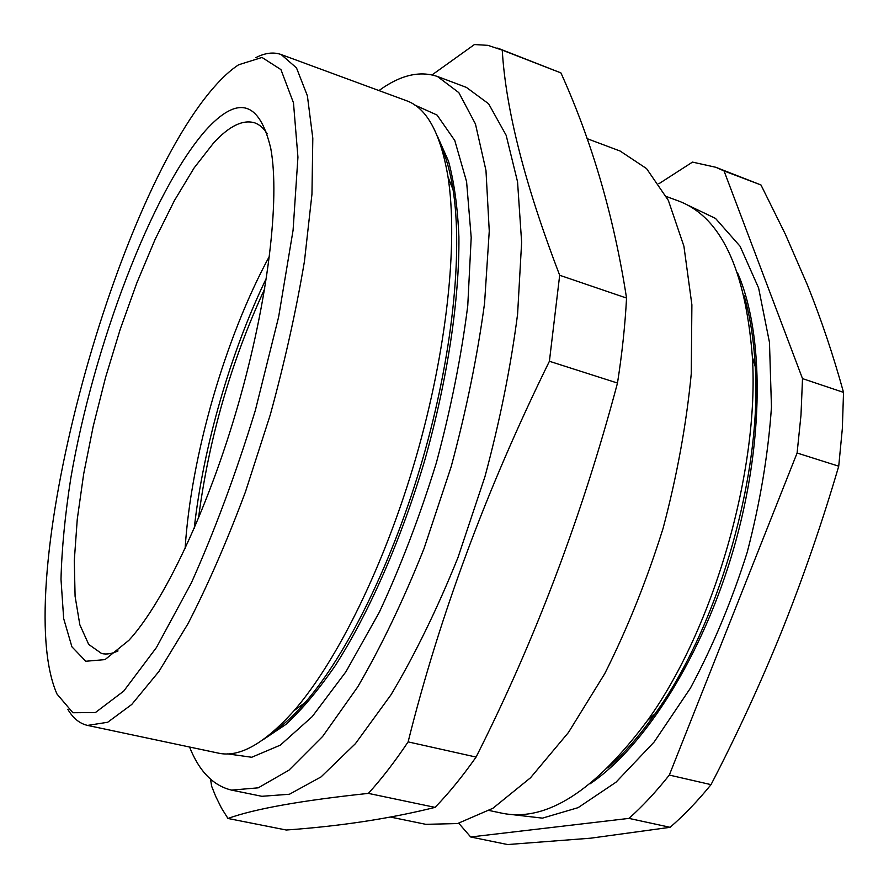 <?xml version="1.0" encoding="UTF-8"?>
<svg xmlns="http://www.w3.org/2000/svg" width="889" height="889" viewBox="0 0 889 889"><rect width="100%" height="100%" fill="white"/><g stroke="black" fill="none" stroke-linecap="round" stroke-linejoin="round"><path stroke-width="1.33" d="M269.511 256.099C225.117 337.787 191.046 455.846 185.101 548.635M267.245 133.795C263.633 128.149 259.466 124.504 254.721 122.849C242.908 119.315 229.218 126.005 213.638 142.907L194.135 167.899L174.433 200.525L155.175 239.263L136.95 282.624L120.259 329.163L105.547 377.492L93.234 426.209L83.677 473.937L77.265 519.209L74.298 560.526L75.087 596.275L79.843 624.789L88.689 644.403L101.602 653.515C106.491 654.648 111.958 653.782 118.015 650.937M205.692 130.327C237.819 94.767 259.521 100.857 270.801 148.596C280.068 198.958 268.122 300.871 237.941 405.44C207.782 510.008 163.587 602.62 128.916 640.291L105.024 659.616L85.777 661.249L71.909 646.803L63.675 618.6L60.997 579.284C61.797 548.557 65.075 514.775 70.842 477.949C93.289 347.288 151.586 191.724 205.692 130.327M213.905 87.333C111.758 203.681 9.679 587.018 56.996 694.042L72.909 712.745L95.401 712.556L123.738 691.097L156.453 647.503L191.268 583.084C214.671 530.855 236.03 473.315 255.332 410.451L278.601 317.073L293.081 230.229L297.937 157.175L293.481 102.846L280.935 69.598L261.999 57.452L238.574 64.797C230.64 70.009 222.417 77.521 213.905 87.333M255.854 57.641C265.066 52.873 273.501 51.84 281.146 54.529L296.504 67.92L307.383 95.801L312.806 138.217L311.961 194.124L304.449 261.299C296.159 310.65 284.769 361.812 270.289 414.774L245.453 491.861C227.039 541.09 207.893 585.029 188.012 623.7L158.931 671.462L131.75 704.466L107.68 722.268L87.567 725.413C79.654 723.613 73.065 718.245 67.808 709.311M281.146 54.529L406.529 100.735C426.787 107.88 440.633 133.339 448.056 177.122C458.202 242.353 447.056 349.644 416.152 456.857C385.181 564.059 337.453 660.794 294.115 710.589C264.511 743.682 239.23 757.861 218.283 753.105L87.567 725.413M440.911 145.807C446.245 157.453 450.301 172.077 453.068 189.679C463.002 252.876 452.401 355.956 422.775 458.768C393.071 561.57 347.121 654.448 305.049 702.643C293.326 716.056 282.102 726.269 271.389 733.292M437.444 136.261L448.478 161.087C454.157 182.012 457.635 207.27 458.913 236.841C459.502 299.115 447.623 379.159 425.009 459.413C401.395 539.379 368.802 613.443 335.12 665.839C318.284 690.186 301.893 709.7 285.936 724.391L263.377 739.515M414.819 105.046L437.032 115.037L454.779 140.518L466.592 181.689L471.203 237.563L467.758 305.738C461.369 356.189 450.912 408.518 436.388 462.702C419.819 516.298 400.795 566.137 379.314 612.243L345.91 671.784L312.239 716.601L280.313 745.149L251.72 757.261L227.595 753.883M378.958 90.578C400.106 75.143 419.608 70.453 437.466 76.498L458.835 92.645L475.448 123.971L485.972 170.477L489.261 231.051L484.561 303.271C477.404 356.122 466.247 410.674 451.101 466.947L424.031 548.546C403.317 600.442 381.214 646.57 357.722 686.908L322.674 736.414L288.981 770.163L258.232 787.832L231.551 790.11C213.216 785.709 199.214 771.352 189.546 747.016M437.466 76.498L466.403 87.4L488.65 103.813L506.163 135.306L517.554 181.823L521.632 242.23L517.598 314.128C510.808 366.668 499.918 420.864 484.938 476.704L457.935 557.647C437.155 609.076 414.874 654.76 391.071 694.687L355.444 743.637L321.018 776.942L289.425 794.255L261.844 796.3L231.551 790.11M432.087 74.876L474.426 44.55L487.95 45.35L502.241 50.117C505.785 109.603 524.932 184.656 559.681 275.268L549.402 361.267C486.705 488.772 439.611 615.644 408.118 741.882C394.76 761.829 381.503 778.997 368.368 793.388C301.215 800.511 254.421 808.879 227.973 818.469L221.494 808.123L215.727 796.444L211.626 786.198L210.56 779.242M368.368 793.388L435.043 807.379C389.86 818.647 340.265 826.192 286.258 830.015L227.973 818.469M435.043 807.379C448.678 793.355 462.358 776.586 476.082 757.072L408.118 741.882M476.082 757.072C535.078 640.302 582.217 515.62 617.488 383.048L549.402 361.267M617.488 383.048C622.111 353.455 625.123 325.118 626.545 298.059L559.681 275.268M626.545 298.059C613.966 216.838 592.096 141.796 560.937 72.92L502.241 50.117M560.937 72.92L497.673 48.095M587.007 138.606L620.133 151.041L646.559 168.599L668.339 200.381L683.908 246.197L691.886 304.805L691.253 373.813C686.452 423.942 677.085 475.382 663.15 528.133C646.836 580.195 627.356 628.723 604.72 673.706L568.482 732.436L530.511 777.786L492.928 808.257L457.568 823.558L425.842 824.336L390.615 817.091M264.733 288.758C230.962 361.956 208.871 438.521 198.458 518.443M266.444 278.101C230.584 352.055 203.27 446.689 194.224 528.377M658.849 183.767L692.487 162.109L715.767 167.265L760.984 184.979L724.046 170.944L802.511 378.614L800.989 415.085L797.1 453.012L669.317 775.064C656.004 791.843 642.558 806.29 628.968 818.391L470.681 836.982L458.768 823.27M715.767 167.265L724.046 170.944M760.984 184.979L785.354 234.229L807.434 285.036C821.214 319.351 833.237 355.133 843.528 392.382L842.339 428.587L838.727 466.203L797.1 453.012M843.528 392.382L802.511 378.614M838.727 466.203C822.214 522.499 803.378 577.094 782.22 630.012C760.84 682.863 737.103 734.403 711.022 784.643C697.543 801.178 683.897 815.402 670.084 827.315L628.968 818.391M711.022 784.643L669.317 775.064M670.084 827.315L590.741 838.183L507.608 844.55L470.681 836.982M666.383 196.513L678.274 200.892C720.701 216.627 745.415 268.722 752.394 357.167C759.462 470.07 713.723 628.59 647.592 720.357C594.563 791.488 545.902 822.403 501.607 813.124L489.217 810.501M744.126 295.748C750.138 316.384 753.839 340.02 755.239 366.657C762.051 474.893 718.49 625.878 655.06 713.845C639.68 735.648 623.956 753.672 607.876 767.929M737.559 272.912C764.162 333.342 764.518 441.766 733.725 548.502C702.921 655.226 644.858 746.793 590.14 783.765M686.586 204.581L715.512 218.416L740.093 246.275L758.606 287.992L769.474 342.398L771.463 407.084C768.218 454.29 760.128 502.718 747.182 552.38C731.68 601.308 712.722 646.603 690.331 688.275L654.171 741.959L615.999 782.209L578.106 807.657L542.457 818.136L510.608 814.424M745.304 300.96L746.049 302.738M613.221 763.04L611.654 764.151M453.068 189.679L448.056 177.122M305.049 702.643L294.115 710.589M755.239 366.657L752.394 357.167M655.06 713.845L647.592 720.357"/></g></svg>
